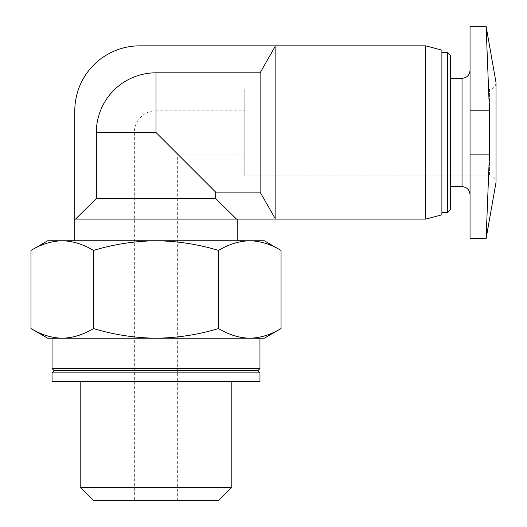 <?xml version="1.0" encoding="UTF-8"?>
<svg xmlns="http://www.w3.org/2000/svg" width="527" height="527" viewBox="0 0 527 527"><rect width="100%" height="100%" fill="white"/><g stroke="black" fill="none" stroke-linecap="round" stroke-linejoin="round"><path stroke-width="0.4" stroke-dasharray="2.63 1.98" d="M264.297 338.215L62.226 338.215C51.606 337.939 41.185 334.717 30.968 328.545M249.791 338.215C239.166 337.939 228.744 334.717 218.527 328.545C198.211 334.711 177.368 337.932 156.005 338.215C134.642 337.932 113.799 334.704 93.49 328.545C83.279 334.724 72.858 337.945 62.226 338.215L47.72 338.215M264.297 240.76L249.791 240.76C260.41 241.037 270.832 244.264 281.049 250.43M218.527 250.43C228.738 244.258 239.159 241.03 249.791 240.76L156.005 240.76C177.375 241.05 198.218 244.271 218.527 250.43L218.527 328.545M62.226 240.76C72.851 241.037 83.273 244.264 93.49 250.43C113.806 244.264 134.648 241.043 156.005 240.76L47.72 240.76M215.675 198.527L96.342 198.527L75.519 219.1L237.222 219.1L236.498 219.1L215.675 198.527L215.675 192.138L156.005 132.475L177.665 154.128L156.005 132.475L134.352 132.475L156.005 132.475L156.005 72.805A59.67 59.67 0 0 0 96.342 132.475L156.005 132.475L156.005 110.815L244.805 110.815L244.805 154.128L244.805 110.815M134.352 500.65L177.665 500.65L134.352 500.65L134.352 132.475A21.66 21.66 0 0 1 156.005 110.815L156.005 132.475M215.675 192.138L260.121 192.138L260.121 72.805L156.005 72.805M260.121 192.138L275.127 218.422L275.127 46.521L260.121 72.805M96.342 198.527L96.342 132.475M470.044 238.593L470.044 26.35M470.044 70.315L470.044 194.628L470.044 70.315M425.796 219.1L425.796 45.842M275.127 46.521L275.127 45.842L275.127 46.521L275.127 45.842L139.767 45.842A64.973 64.973 0 0 0 74.794 110.815L74.794 219.1L75.519 219.1M275.127 218.422L275.127 219.1L275.127 218.422L275.127 219.1L236.498 219.1M441.889 214.792L441.889 50.151M441.889 52.476L441.889 212.467L441.889 52.476M447.489 212.467L447.489 52.476M450.552 209.41L450.552 55.539M450.552 78.325L450.552 186.617L450.552 78.325M259.963 381.535L52.054 381.535M80.209 381.535L231.808 381.535L80.209 381.535M259.963 372.872L52.054 372.872M257.802 370.705L54.215 370.705M259.963 368.538L52.054 368.538M52.054 338.215L259.963 338.215L52.054 338.215M74.794 240.76L237.222 240.76L74.794 240.76M218.521 500.65L93.496 500.65M231.808 487.363L80.209 487.363M470.044 110.815L489.438 110.815L486.105 26.35L489.438 110.815L489.438 154.128L486.105 238.593L489.438 154.128L470.044 154.128M244.805 175.787L489.537 175.787C493.443 176.137 495.611 178.304 496.032 182.283L496.032 82.66C495.643 86.606 493.483 88.773 489.537 89.155L489.537 175.787L489.537 89.155L244.805 89.155L244.805 175.787L244.805 89.155M93.49 250.43L93.49 328.545M462.027 186.617L462.027 78.325M177.665 500.65L177.665 154.128L244.805 154.128"/><path stroke-width="0.79" d="M62.226 240.76C51.593 241.03 41.178 244.258 30.968 250.43L47.72 240.76L249.791 240.76C239.166 241.037 228.744 244.264 218.527 250.43C198.211 244.264 177.368 241.043 156.005 240.76C134.642 241.05 113.799 244.271 93.49 250.43C83.279 244.258 72.858 241.03 62.226 240.76C51.606 241.037 41.185 244.264 30.968 250.43L30.968 328.545C41.178 334.724 51.593 337.945 62.226 338.215C72.851 337.939 83.273 334.717 93.49 328.545C113.806 334.711 134.648 337.932 156.005 338.215C177.375 337.932 198.218 334.704 218.527 328.545C228.738 334.724 239.159 337.945 249.791 338.215C260.41 337.939 270.832 334.717 281.049 328.545C270.838 334.724 260.417 337.945 249.791 338.215L264.297 338.215L281.049 328.545L281.049 250.43C270.838 244.258 260.417 241.03 249.791 240.76L264.297 240.76L281.049 250.43M30.968 328.545L47.72 338.215L249.791 338.215M470.044 154.128L470.044 238.593L486.105 238.593L496.032 182.283L496.032 82.66L486.105 26.35L470.044 26.35L470.044 154.128L489.438 154.128L489.438 110.815L486.105 26.35L489.438 110.815L470.044 110.815M260.121 72.805L156.005 72.805A59.67 59.67 0 0 0 96.342 132.475L96.342 198.527L215.675 198.527L215.675 192.138L260.121 192.138L275.127 218.422L275.127 46.521L260.121 72.805L260.121 192.138M156.005 72.805L156.005 132.475L215.675 192.138M275.127 46.521L275.127 45.842L425.796 45.842L425.796 219.1L275.127 219.1L275.127 218.422M425.796 45.842L441.889 50.151L441.889 214.792L425.796 219.1M441.889 52.476L447.489 52.476L447.489 212.467L441.889 212.467M447.489 52.476L450.552 55.539L450.552 209.41L447.489 212.467M450.552 78.325L462.027 78.325L462.027 186.617C466.85 187.045 469.524 189.72 470.044 194.628M470.044 70.315C469.57 75.183 466.896 77.851 462.027 78.325M52.054 381.535L259.963 381.535L259.963 372.872L52.054 372.872L52.054 381.535M52.054 372.872L54.215 370.705L257.802 370.705L259.963 372.872M54.215 370.705L52.054 368.538L259.963 368.538L259.963 338.215M52.054 368.538L52.054 338.215M96.342 198.527L75.519 219.1L236.498 219.1L215.675 198.527M74.794 240.76L74.794 219.1L75.519 219.1M231.808 487.363L80.209 487.363L93.496 500.65L218.521 500.65L231.808 487.363L231.808 381.535M80.209 487.363L80.209 381.535M489.438 154.128L486.105 238.593L489.438 154.128M275.127 45.842L139.767 45.842A64.973 64.973 0 0 0 74.794 110.815L74.794 219.1M236.498 219.1L275.127 219.1M93.49 250.43L93.49 328.545M218.527 250.43L218.527 328.545M156.005 132.475L96.342 132.475M450.552 186.617L462.027 186.617M257.802 370.705L259.963 368.538M237.222 240.76L237.222 219.1"/></g></svg>
